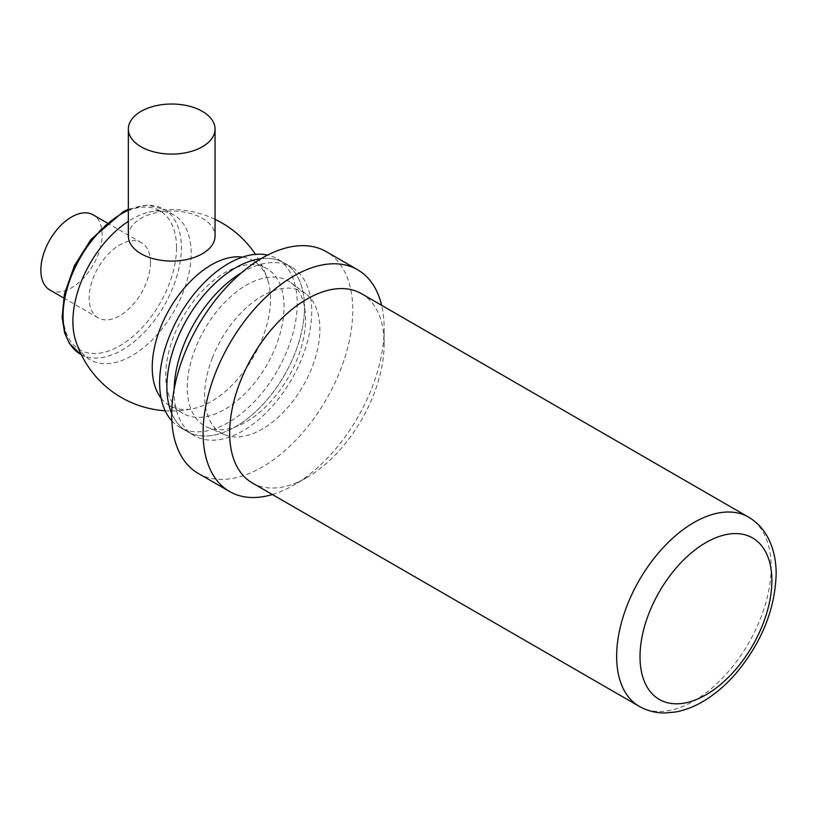 <?xml version="1.0" encoding="UTF-8"?>
<svg xmlns="http://www.w3.org/2000/svg" width="817" height="817" viewBox="0 0 817 817"><rect width="100%" height="100%" fill="white"/><g stroke="black" fill="none" stroke-linecap="round" stroke-linejoin="round"><path stroke-width="0.61" stroke-dasharray="4.08 3.06" d="M128.34 236.031A43.362 25.031 180 0 1 171.703 211A43.362 25.031 180 0 1 215.055 236.031M49.827 289.974A43.362 25.031 120 0 0 83.242 278.352A43.362 25.031 120 0 0 102.166 234.714A43.362 25.031 120 0 0 93.189 214.871M150.451 262.594A43.362 25.031 120 0 0 141.474 242.741A43.362 25.031 120 0 0 98.111 267.782A43.362 25.031 120 0 0 98.111 317.844A43.362 25.031 120 0 0 131.527 306.232A43.362 25.031 120 0 0 150.451 262.594M75.378 339.688A83.651 48.295 120 0 0 90.207 359.797A83.651 48.295 120 0 0 154.668 337.39A83.651 48.295 120 0 0 191.178 253.209A83.651 48.295 120 0 0 173.858 214.922A83.651 48.295 120 0 0 149.031 212.124A83.651 48.295 120 0 0 128.34 221.325M161.082 398.155A83.651 48.295 120 0 0 169.548 405.61A83.651 48.295 120 0 0 194.364 408.398A83.651 48.295 120 0 0 270.519 299.012A83.651 48.295 120 0 0 268.027 280.834A83.651 48.295 120 0 0 253.188 260.725A83.651 48.295 120 0 0 242.516 257.12M284.071 306.835A83.651 48.295 120 0 0 266.74 268.548A83.651 48.295 120 0 0 183.09 316.843A83.651 48.295 120 0 0 183.09 413.433A83.651 48.295 120 0 0 247.551 391.016A83.651 48.295 120 0 0 284.071 306.835M171.856 420.898A97.305 56.179 120 0 0 179.781 427.281A97.305 56.179 120 0 0 254.761 401.218A97.305 56.179 120 0 0 297.235 303.291A97.305 56.179 120 0 0 277.086 258.744A97.305 56.179 120 0 0 267.588 255.078M179.781 427.281L187.022 431.468A97.305 56.179 120 0 1 171.703 413.392A97.305 56.179 120 0 0 187.022 431.468A97.305 56.179 120 0 0 262.002 405.395A97.305 56.179 120 0 0 304.475 307.478A97.305 56.179 120 0 0 284.326 262.931A97.305 56.179 120 0 0 261.011 258.703A97.305 56.179 120 0 1 284.326 262.931L291.567 267.108A97.305 56.179 120 0 0 241.393 272.827M195.334 348.502A83.651 48.295 120 0 0 207.518 427.311A83.651 48.295 120 0 0 288.258 377.556A83.651 48.295 120 0 0 290.975 282.753A83.651 48.295 120 0 0 195.334 348.502M174.133 389.331A97.305 56.179 120 0 0 194.262 435.645A97.305 56.179 120 0 0 291.567 379.466A97.305 56.179 120 0 0 291.567 267.108M212.43 357.744A81.526 47.069 120 0 0 224.297 434.552A81.526 47.069 120 0 0 302.995 386.063A81.526 47.069 120 0 0 305.64 293.671A81.526 47.069 120 0 0 212.43 357.744M198.214 473.411A128.034 73.918 120 0 0 326.249 399.493A128.034 73.918 120 0 0 326.249 251.646M272.367 494.54A128.034 73.918 120 0 0 293.62 485.186A128.034 73.918 120 0 0 384.153 328.383A128.034 73.918 120 0 0 381.621 305.303M252.269 482.929A109.253 63.083 120 0 0 306.896 477.516A109.253 63.083 120 0 0 384.153 343.712A109.253 63.083 120 0 0 361.522 293.701M194.262 435.645L187.022 431.468A97.305 56.179 120 0 0 284.326 375.289A97.305 56.179 120 0 0 284.326 262.931L277.086 258.744M176.523 247.541A80.229 46.324 120 0 0 91.422 239.943A80.229 46.324 120 0 0 91.422 353.404A80.229 46.324 120 0 0 176.523 247.541M80.383 354.129A83.651 48.295 120 0 0 144.844 331.722A83.651 48.295 120 0 0 181.354 247.541A83.651 48.295 120 0 0 164.033 209.244A83.651 48.295 120 0 0 128.34 210.214M639.272 706.368A109.253 63.083 120 0 0 748.525 643.285A109.253 63.083 120 0 0 748.525 517.13M63.624 297.939L98.111 317.844M106.986 222.837L141.474 242.741M173.858 214.922L164.033 209.244L147.366 205.036L128.34 209.295M81.291 354.649L90.207 359.797M268.027 280.834A100.716 100.716 0 0 0 255.476 254.353M215.055 219.354A100.716 100.716 0 0 0 148.99 212.134M165.167 410.767A100.716 100.716 0 0 0 194.405 408.388M169.548 405.61L183.09 413.433M253.188 260.725L266.74 268.548M305.64 293.671L290.975 282.753M224.297 434.552L207.518 427.311M384.153 343.712L384.153 328.383M306.896 477.516L293.62 485.186"/><path stroke-width="1.23" d="M141.035 146.764A43.362 25.031 180 0 1 128.34 129.066A43.362 25.031 180 0 1 171.703 104.025A43.362 25.031 180 0 1 215.055 129.066A43.362 25.031 180 0 1 188.288 152.187A43.362 25.031 180 0 1 141.035 146.764M215.055 129.066L215.055 236.031A43.362 25.031 180 0 1 188.288 259.163A43.362 25.031 180 0 1 141.035 253.74A43.362 25.031 180 0 1 128.34 236.031L128.34 129.066M106.986 222.837L93.189 214.871A43.362 25.031 120 0 0 49.827 239.902A43.362 25.031 120 0 0 49.827 289.974L63.624 297.939M128.34 221.325A83.651 48.295 120 0 0 75.378 339.688A100.716 100.716 0 0 0 165.167 410.767M242.516 257.12A83.651 48.295 120 0 0 169.548 309.02A83.651 48.295 120 0 0 161.082 398.155M267.588 255.078A97.305 56.179 120 0 0 179.781 314.923A97.305 56.179 120 0 0 171.856 420.898M261.011 258.703A97.305 56.179 120 0 0 187.022 319.11A97.305 56.179 120 0 0 171.703 413.392A97.305 56.179 120 0 1 176.237 341.496A97.305 56.179 120 0 1 261.011 258.703M241.393 272.827A97.305 56.179 120 0 0 183.478 345.673A97.305 56.179 120 0 0 174.133 389.331M381.621 305.303A128.034 73.918 120 0 0 357.632 269.773L326.249 251.646A128.034 73.918 120 0 0 184.029 355.017A128.034 73.918 120 0 0 198.214 473.411L229.597 491.528A128.034 73.918 120 0 0 272.367 494.54M357.632 269.773A128.034 73.918 120 0 0 215.412 373.144A128.034 73.918 120 0 0 229.597 491.528M748.525 517.13L361.522 293.701A109.253 63.083 120 0 0 240.157 381.907A109.253 63.083 120 0 0 252.269 482.929L639.272 706.368C647.105 710.81 655.632 713.006 664.854 712.975L675.24 712.046C684.656 710.371 693.939 706.817 703.09 701.415C715.12 694.287 726.272 684.728 736.536 672.738C761.771 642.142 774.976 609.329 776.15 574.29C776.252 559.859 773.219 547.104 767.051 536.013C762.465 527.996 756.297 521.706 748.525 517.13A109.253 63.083 120 0 0 627.16 605.346A109.253 63.083 120 0 0 639.272 706.368M128.34 210.214A83.651 48.295 120 0 0 68.812 283.142A83.651 48.295 120 0 0 80.383 354.129L81.291 354.649M648.984 613.24A93.25 53.84 120 0 0 705.653 695.001A93.25 53.84 120 0 0 763.19 547.87A93.25 53.84 120 0 0 648.984 613.24M128.34 209.295L123.398 211.634L90.942 239.493L74.418 265.699L64.41 294.059L62.112 317.231L64.614 332.928L69.394 343.457L80.383 354.129M255.476 254.353A100.716 100.716 0 0 0 215.055 219.354"/></g></svg>
